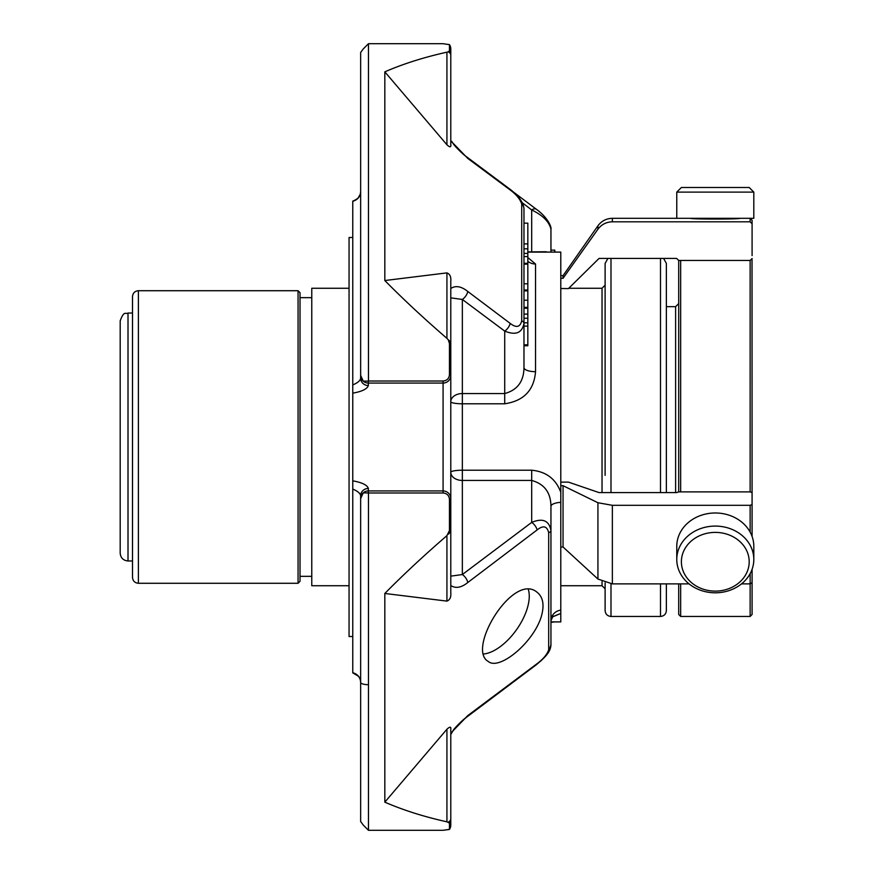 <?xml version="1.0" encoding="UTF-8"?>
<svg xmlns="http://www.w3.org/2000/svg" width="874" height="874" viewBox="0 0 874 874"><rect width="100%" height="100%" fill="white"/><g stroke="black" fill="none" stroke-linecap="round" stroke-linejoin="round"><path stroke-width="1.31" d="M663.606 258.431L666.37 263.413L666.37 492.586L666.37 306.665L675.613 306.665L678.705 303.584M666.37 583.887L666.37 610.587L666.37 583.887L678.705 583.887L678.705 614.498L680.66 616.454L680.66 583.887M666.37 263.413L666.37 306.665M676.771 192.116L753.814 192.116L749.193 187.495L681.392 187.495L676.771 192.116L676.771 218.314L612.357 218.314L612.357 221.81C606.337 221.974 601.531 224.443 597.936 229.207C601.531 224.443 606.337 221.974 612.357 221.81L750.132 221.81L752.088 223.733L752.088 255.59M681.392 561.753A33.9 29.355 -0 0 1 732.248 536.33A33.9 29.355 -0 0 1 732.248 587.175A33.9 29.355 -0 0 1 681.392 561.753M753.814 192.116L753.814 218.314L676.771 218.314M676.771 559.447A38.522 33.365 -0 0 1 715.293 526.082A38.522 33.365 -0 0 1 753.814 559.447A38.522 33.365 -0 0 1 715.293 592.801A38.522 33.365 -0 0 1 676.771 559.447L676.771 546.348A38.522 33.365 -0 0 1 715.293 512.983A38.522 33.365 -0 0 1 753.814 546.348L753.814 559.447M752.022 258.999L752.088 536.45L752.088 492.554L750.132 491.887L678.705 491.887L678.705 260.452L750.132 260.452L752.088 258.529M680.66 616.454L750.132 616.454L752.088 614.498L752.088 569.335L752.088 582.63L750.132 583.887L741.513 583.887M740.333 218.314C739.47 219.308 691.203 219.319 690.252 218.314M689.073 583.887L612.357 583.887L597.936 579.058L563.042 547.015L563.042 485.693L560.791 485.693M752.088 504.637L750.132 505.314L612.357 505.314L597.936 502.736L563.042 485.693M678.705 491.887L676.64 492.586L599.051 492.586L568.428 482.109L560.791 482.142M563.042 547.015L560.791 547.015M597.936 225.82L597.936 229.207L563.042 278.293L563.042 275.649L597.936 225.82C601.52 220.969 606.327 218.467 612.357 218.314M750.132 221.81L750.132 218.314L752.088 220.27L752.088 223.733M560.791 288.507L568.428 288.606L599.051 258.431L676.64 258.431L678.705 260.452M563.042 278.293L560.791 278.293M607.889 258.431L605.114 263.413L605.114 475.358M605.114 582.871L605.114 610.587C605.464 614.149 607.419 616.104 610.992 616.454L610.992 583.843M605.114 344.542L605.114 285.186L602.033 288.267L568.766 288.267M448.242 339.789L446.931 338.369C424.043 318.584 403.34 299.312 384.822 280.532L446.931 272.885C449.892 274.065 451.17 276.818 450.787 281.144L450.787 344.454A7.702 6.293 180 0 0 448.242 339.789L449.454 343.438A7.702 1.814 0 0 1 450.787 344.454L450.787 375.361A7.702 1.213 180 0 0 449.454 374.684C449.083 378.518 446.964 380.627 443.085 381.02L443.085 383.063A7.702 7.702 0 0 0 450.787 375.361A7.702 7.702 0 0 1 443.085 383.063L368.347 383.063A7.702 7.702 0 0 1 360.667 376.006A7.702 7.702 0 0 0 368.347 383.063L368.347 381.119L363.267 381.162A7.702 7.702 0 0 0 368.347 383.063L368.347 385.554A7.702 7.353 180 0 1 360.645 378.202L360.645 375.361L360.645 378.202C360.35 380.605 357.728 382.834 352.768 384.921L352.768 480.842C362.033 482.492 367.233 485.026 368.347 488.446A7.702 7.353 180 0 0 360.645 495.798L360.645 498.639L363.267 492.838L368.467 492.98L368.467 830.3L443.085 830.3L449.411 829.448M368.467 492.98L443.085 492.98C446.964 493.373 449.083 495.482 449.454 499.316A7.702 1.213 0 0 0 450.787 498.639L450.787 529.546A7.702 1.814 180 0 1 449.454 530.562L446.931 535.631C424.043 555.416 403.34 574.688 384.822 593.468L446.931 601.115L446.931 535.631M527.83 253.58L527.83 263.293L523.974 263.293M527.83 243.89L527.83 253.405L523.974 253.405L523.974 243.89L527.83 243.89L527.83 223.154L523.974 223.154M523.974 345.754L527.83 345.754L527.83 263.293M446.931 52.178C424.043 57.258 403.34 63.813 384.822 71.843L446.931 144.778L446.931 52.178L448.242 51.817A7.702 4.446 0 0 1 450.787 55.117A7.702 7.484 180 0 0 449.454 50.911L448.242 51.817M446.931 821.822L446.931 729.222L384.822 802.157C403.34 810.187 424.043 816.742 446.931 821.822L449.454 823.09A7.702 7.484 0 0 0 450.787 818.883L450.787 825.067A7.702 7.604 180 0 1 449.454 829.35L443.085 830.3L368.467 830.3L363.267 825.067L368.467 830.3M368.467 43.7L363.267 48.933L368.467 43.7L443.085 43.7L449.454 44.65L443.085 43.7L368.467 43.7L368.467 381.02L443.085 381.02M449.411 44.552L449.454 44.65A7.702 7.604 0 0 1 450.787 48.933L450.787 144.647C451.17 147.444 449.892 147.488 446.931 144.778M449.454 374.684L449.454 343.438M384.822 280.532L384.822 71.843M449.454 50.911L449.454 44.65M368.347 492.881L368.347 490.937L443.085 490.937L443.085 383.063A7.702 7.702 0 0 0 450.787 375.361L450.787 498.639A7.702 7.702 0 0 0 443.085 490.937L368.347 490.937A7.702 7.702 0 0 0 363.267 492.838M449.454 829.35L449.454 823.09M384.822 802.157L384.822 593.468M449.454 530.562L449.454 499.316M550.948 616.749L550.948 530.485A7.702 3.157 -0 0 1 548.686 532.725C547.08 526.039 543.224 525.099 537.128 529.917A7.702 4.009 -127.5 0 0 531.687 522.401C542.656 517.834 549.08 520.522 550.948 530.485L550.948 644.892L550.948 621.906L560.791 621.906L560.791 613.45L551.964 617.164M537.128 529.917L467.787 582.521A7.702 3.944 -126.5 0 0 462.346 574.546L531.687 522.401L531.687 480.449C544.404 483.978 550.828 492.63 550.948 506.396L550.948 530.485L550.948 506.396A11.559 4.086 0 0 1 560.791 502.353L560.791 492.302C555.853 478.952 546.152 471.589 531.687 470.212L531.687 480.449L462.346 480.449L462.346 470.212A11.559 2.076 -0 0 0 450.787 472.277A11.559 8.172 180 0 0 462.346 480.449L462.346 574.546L450.787 576.152M527.83 261.26A11.559 10.816 180 0 0 535.533 264.014L535.533 371.69C534.025 390.23 523.755 400.937 504.713 403.788L504.713 393.551L462.346 393.551L462.346 299.454L450.787 297.848L450.787 401.723A11.559 2.076 180 0 0 462.346 403.788L462.346 393.551A11.559 8.172 0 0 0 450.787 401.723M535.533 371.69A11.559 4.086 0 0 1 523.974 367.604C523.832 381.403 517.408 390.055 504.713 393.551L504.713 331.104L462.346 299.454A7.702 3.944 -53.5 0 0 467.787 291.479L510.165 323.38C516.25 328.121 520.106 327.269 521.723 320.845A7.702 3.441 180 0 1 523.974 323.271C522.16 332.994 515.736 335.605 504.713 331.104A7.702 3.977 -53 0 0 510.165 323.38M450.787 344.454L450.787 288.486C455.649 285.295 461.319 286.29 467.787 291.479M450.787 529.458L450.787 472.277M467.787 582.521C461.33 587.71 455.66 588.705 450.787 585.514M448.242 534.211A7.702 6.293 0 0 0 450.787 529.546L450.787 592.856C451.17 597.182 449.892 599.935 446.931 601.115M527.83 256.552L523.974 256.552M451.65 141.271L453.158 143.576C453.289 144.396 461.767 153.66 466.935 157.069L509.356 188.751C518.468 195.547 523.351 202.244 523.974 208.864A7.702 6.894 180 0 0 521.723 203.992C520.117 199.108 516.261 194.432 510.165 189.953L467.787 158.423L450.787 140.856L450.787 139.862M523.974 208.864L523.974 322.987M527.83 264.145L523.974 264.145L523.974 290.867L527.83 290.867M527.83 344.826L523.974 344.826M527.83 326.1L523.974 326.1M527.83 314.116L523.974 314.116L523.974 318.256L527.83 318.256M509.356 188.751A7.702 3.977 127 0 1 510.165 189.953M536.374 209.279C547.834 217.473 551.68 227.262 550.948 229.108L550.948 252.094L550.948 229.108C549.123 221.646 542.699 215.255 531.687 209.946A7.702 4.009 -52.5 0 1 536.374 209.279L466.935 157.069A7.702 3.944 126.5 0 1 467.787 158.423M554.793 252.094L554.793 250.128L550.948 250.128M550.948 622.364L554.793 621.906M446.931 729.222C449.892 726.513 451.17 726.556 450.787 729.353L450.787 818.883A7.702 4.446 180 0 1 448.242 822.183M450.787 734.138L450.787 825.067L450.787 733.144L467.787 715.577A7.702 3.944 53.5 0 1 466.935 716.931L536.483 664.633M537.128 663.639A7.702 4.009 52.5 0 1 536.374 664.721C545.125 657.248 550.533 652.212 550.948 644.892A7.702 7.025 -0 0 1 548.686 649.863C547.069 654.506 543.213 659.094 537.128 663.639L467.787 715.577M540.94 617.743C544.666 605.704 543.344 597.182 536.986 592.179C513.027 572.022 466.366 649.218 488.173 661.389C498.912 670.904 532.31 643.679 540.94 617.743M450.787 140.856L450.787 48.933L450.787 140.856M363.267 381.162L360.645 375.361L360.645 52.473L363.267 48.933M523.974 367.604L523.974 323.271M527.83 257.557L535.533 264.014M527.83 251.898L546.228 251.756M527.83 252.094L560.791 252.094L560.791 492.302M602.033 581.723L602.033 585.733L560.791 585.733L560.791 610.107A11.559 10.816 -0 0 0 550.948 620.802L553.034 615.93M550.948 617.383L560.791 613.45L560.791 502.353M363.267 825.067L360.645 821.527L360.645 495.798C360.328 493.395 357.706 491.155 352.768 489.079L352.768 672.685C357.728 674.182 360.35 677.405 360.645 682.375C360.995 678.344 358.373 675.176 352.768 672.871L358.209 676.083M368.347 488.446L368.347 490.937A7.702 7.702 0 0 0 360.645 498.639M368.347 684.692A7.702 2.316 180 0 1 360.645 682.375M352.768 201.315C357.706 199.829 360.328 196.595 360.645 191.625C361.006 195.678 358.384 198.846 352.768 201.129L352.768 384.921M368.347 385.554C367.222 388.974 362.033 391.508 352.768 393.158M352.768 480.842L352.768 489.079M352.768 237.488L349.054 237.488L349.054 636.512L352.768 636.512M349.054 585.733L311.767 585.733L311.767 288.267L349.054 288.267M311.767 576.337L300.022 576.337M138.387 290.714L298.067 290.714L300.022 292.67L300.022 581.33L298.067 583.286L138.387 583.286L138.387 290.714C134.815 291.064 132.859 293.019 132.509 296.592L132.509 577.408C132.859 580.981 134.815 582.936 138.387 583.286M132.509 560.977L128.008 560.977C123.256 560.507 120.645 557.896 120.186 553.144L120.186 320.856C124.261 309.757 125.692 314.695 128.008 313.023L128.008 560.977M483.759 653.992A42.367 21.184 125.3 0 0 517.037 628.985A42.367 21.184 125.3 0 0 528.388 589.655M675.613 492.586L675.613 306.665M750.132 616.454L750.132 573.694M750.132 491.887L750.132 260.452M680.66 491.887L680.66 260.452M597.936 579.058L597.936 502.736M612.357 505.314L612.357 583.887M750.132 505.314L750.132 532.102M666.37 610.587C666.021 614.149 664.065 616.104 660.504 616.454L660.504 583.887M660.504 492.586L660.504 258.431M610.992 258.431L610.992 492.586M602.033 288.267L602.033 492.586M446.931 338.369L446.931 272.885M443.085 490.937L443.085 492.98M527.83 248.828L523.974 248.828M521.723 203.992L521.723 320.845M527.83 283.788L523.974 283.788M527.83 300.208L523.974 300.208M527.83 308.216L523.974 308.216M531.687 252.094L531.687 209.946L522.335 202.801M548.686 532.725L548.686 649.863M504.713 403.788L462.346 403.788L462.346 470.212L531.687 470.212M298.067 290.714L298.067 583.286M563.042 275.649L560.791 275.649M660.504 616.454L610.992 616.454M602.033 585.733L605.114 588.814M449.411 829.459A7.702 7.702 0 0 0 450.787 825.067A7.702 7.702 0 0 1 449.411 829.459M450.787 48.933A7.702 7.702 0 0 0 449.411 44.541A7.702 7.702 0 0 1 450.787 48.933M527.83 290.015L523.974 290.015M527.83 307.364L523.974 307.364M527.83 322.812L523.974 322.812M455.791 146.854L461.264 152.404M450.809 734.488L453.169 730.424C453.278 729.615 461.811 720.307 466.935 716.931L536.374 664.721M451.65 732.729L455.791 727.146M461.264 721.596L466.935 716.931M540.558 661.225L544.764 657.029M548.654 651.971L550.948 644.892M360.645 191.668L360.285 194.203L358.209 197.917M311.767 297.663L300.022 297.663M132.509 313.023L128.008 313.023"/></g></svg>
